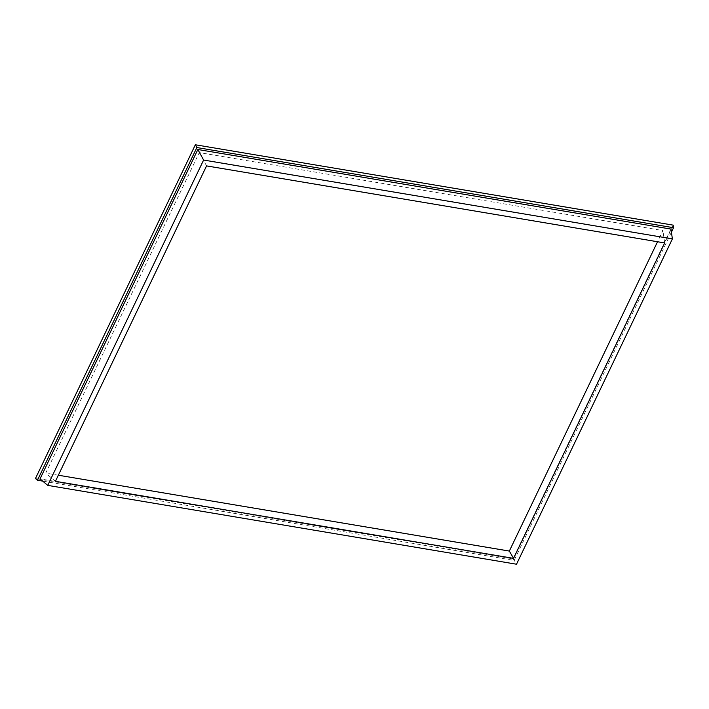 <?xml version="1.0" encoding="UTF-8"?>
<svg xmlns="http://www.w3.org/2000/svg" width="709" height="709" viewBox="0 0 709 709"><rect width="100%" height="100%" fill="white"/><g stroke="black" fill="none" stroke-linecap="round" stroke-linejoin="round"><path stroke-width="0.53" stroke-dasharray="3.54 2.66" d="M673.178 225.143L513.272 558.887L35.45 478.522M58.351 475.225L45.73 473.098L199.291 152.595L662.897 230.567L657.535 241.742M55.426 481.322L45.73 473.098M206.558 165.897L199.291 152.595M670.962 229.078L513.165 558.435L40.05 478.867M671.414 232.171L514.149 560.402L42.691 481.11M664.688 242.948L662.897 230.567M513.272 558.887L514.149 560.402M513.165 558.435L516.515 564.222"/><path stroke-width="1.06" d="M196.863 147.543L195.356 144.778L35.45 478.522L37.462 480.232L196.863 147.543L673.55 227.713L671.414 232.171M195.356 144.778L673.178 225.143L673.55 227.713M657.535 241.742L509.337 551.07L58.351 475.225M55.426 481.322L206.558 165.897L664.688 242.948L513.564 558.373L55.426 481.322M47.733 485.381L203.607 160.048L672.389 238.889L516.515 564.222L47.733 485.381L40.05 478.867L197.855 149.51L203.607 160.048M197.855 149.51L670.962 229.078L672.389 238.889M42.691 481.11L37.462 480.232M513.564 558.373L509.337 551.07"/></g></svg>
